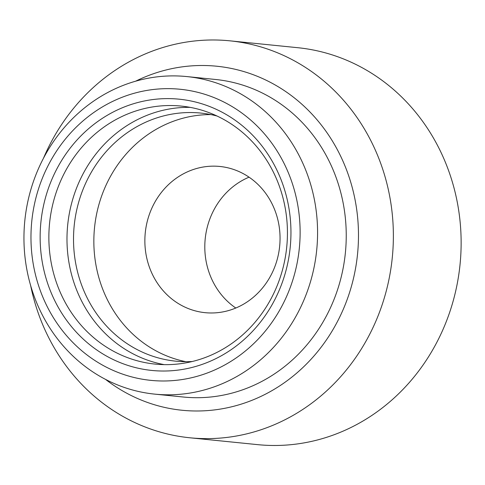 <?xml version="1.0" encoding="UTF-8"?>
<svg xmlns="http://www.w3.org/2000/svg" width="485" height="485" viewBox="0 0 485 485"><rect width="100%" height="100%" fill="white"/><g stroke="black" fill="none" stroke-linecap="round" stroke-linejoin="round"><path stroke-width="0.73" d="M105.518 379.373A172.884 158.904 -84.2 0 0 282.919 383.726A172.884 158.904 -84.2 0 0 356.293 206.81A172.884 158.904 -84.2 0 0 135.697 81.165M43.529 158.116A199.481 183.348 95.8 0 1 229.938 40.837A199.481 183.348 95.8 0 1 390.849 203.027A199.481 183.348 95.8 0 1 189.768 437.773A199.481 183.348 95.8 0 1 30.64 285.519M289.23 210.029A136.315 125.288 95.8 0 1 186.282 368.752A136.315 125.288 95.8 0 1 41.868 259.608A136.315 125.288 95.8 0 1 144.815 100.886A136.315 125.288 95.8 0 1 289.23 210.029M50.507 258.663A129.665 119.177 -84.2 0 0 155.097 364.089A129.665 119.177 -84.2 0 0 285.798 211.502A129.665 119.177 -84.2 0 0 181.208 106.082A129.665 119.177 -84.2 0 0 50.507 258.663M164.191 364.629A129.665 119.177 95.8 0 1 68.621 260.493A129.665 119.177 95.8 0 1 190.229 107.373M217.037 116.018A124.675 114.593 -84.2 0 0 200.778 113.072A124.675 114.593 -84.2 0 0 75.096 259.784A124.675 114.593 -84.2 0 0 175.667 361.155A124.675 114.593 -84.2 0 0 192.193 361.525M298.275 208.217A146.288 134.46 -84.2 0 0 143.299 91.089A146.288 134.46 -84.2 0 0 32.816 261.421A146.288 134.46 -84.2 0 0 187.798 378.549A146.288 134.46 -84.2 0 0 298.275 208.217M25.966 264.367A159.583 146.682 95.8 0 1 186.828 76.575A159.583 146.682 95.8 0 1 315.559 206.325A159.583 146.682 95.8 0 1 154.691 394.123A159.583 146.682 95.8 0 1 25.966 264.367M189.768 437.773L257.529 444.63A199.481 183.348 -84.2 0 0 458.61 209.884A199.481 183.348 -84.2 0 0 297.699 47.694L229.938 40.837M145.791 252.927A73.477 67.536 -84.2 0 0 205.058 312.667A73.477 67.536 -84.2 0 0 279.124 226.204A73.477 67.536 -84.2 0 0 219.857 166.464A73.477 67.536 -84.2 0 0 145.791 252.927M249.054 177.171A73.477 67.536 -84.2 0 0 205.731 258.996A73.477 67.536 -84.2 0 0 235.807 308.03M210.89 114.593A124.675 114.593 -84.2 0 0 95.424 261.845A124.675 114.593 -84.2 0 0 185.882 361.689M154.691 394.123L183.36 397.021A159.583 146.682 -84.2 0 0 344.223 209.229A159.583 146.682 -84.2 0 0 215.498 79.473L186.828 76.575"/></g></svg>
